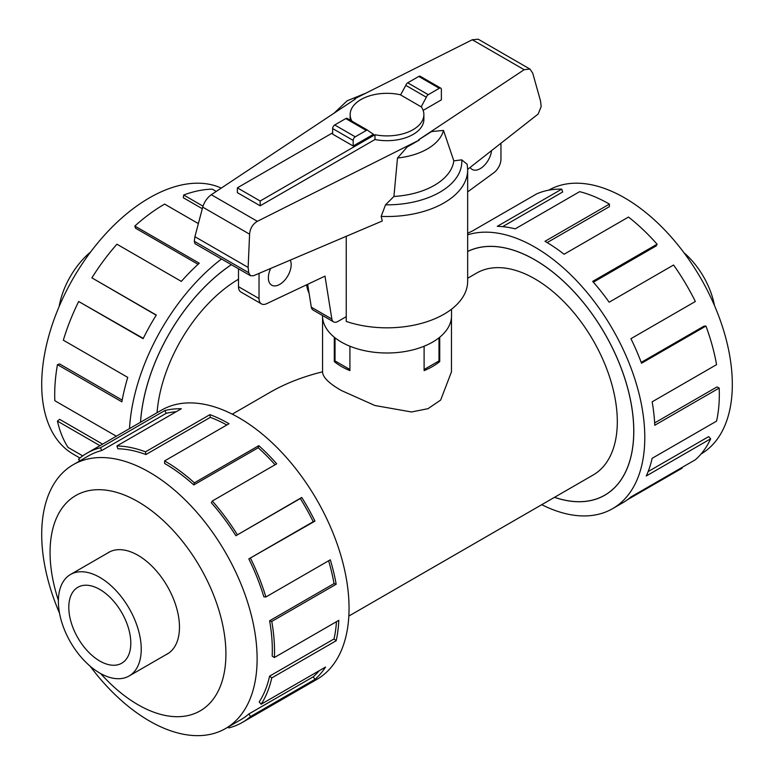 <?xml version="1.0" encoding="UTF-8"?>
<svg xmlns="http://www.w3.org/2000/svg" width="774" height="774" viewBox="0 0 774 774"><rect width="100%" height="100%" fill="white"/><g stroke="black" fill="none" stroke-linecap="round" stroke-linejoin="round"><path stroke-width="1.16" d="M451.474 317.34L451.474 371.82L440.667 400.061L427.983 408.682L411.526 411.981L374.916 405.508L341.431 390.551C328.998 383.459 322.71 377.209 322.555 371.82C302.934 376.667 285.567 383.43 270.436 392.118L232.268 414.158M238.498 279.24A116.574 67.299 120 0 0 157.064 412.706M554.552 497.295A139.833 80.728 -120 0 0 604.794 495.147A139.833 80.728 -120 0 0 626.224 383.101A139.833 80.728 -120 0 0 534.882 259.88A139.833 80.728 -120 0 0 467.66 251.511M348.832 616.065L593.165 475.004A116.574 67.299 -120 0 0 611.034 381.592A116.574 67.299 -120 0 0 534.882 278.872A116.574 67.299 -120 0 0 476.591 273.096L467.66 278.253M439.729 337.222L439.729 361.593A64.465 37.22 180 0 1 424.104 370.611L424.104 346.23M349.916 346.23L349.916 370.611A64.465 37.22 180 0 1 341.431 366.489A64.465 37.22 180 0 1 334.291 361.593L334.291 337.222M99.807 673.08A58.592 33.833 -120 0 0 129.103 675.983A58.592 33.833 -120 0 0 138.082 629.03A58.592 33.833 -120 0 0 99.807 577.394A58.592 33.833 -120 0 0 70.511 574.492A58.592 33.833 -120 0 0 61.523 621.445A58.592 33.833 -120 0 0 99.807 673.08M99.807 661.035A43.847 25.31 60 0 1 71.16 622.402A43.847 25.31 60 0 1 77.884 587.273A43.847 25.31 60 0 1 99.807 589.44A43.847 25.31 60 0 1 128.445 628.072A43.847 25.31 60 0 1 121.721 663.212A43.847 25.31 60 0 1 99.807 661.035M548.718 190.172A152.323 87.946 60 0 1 624.608 197.873A152.323 87.946 60 0 1 724.048 331.853A152.323 87.946 60 0 1 701.041 453.999M467.66 234.832A155.429 89.736 60 0 1 534.882 247.138A155.429 89.736 60 0 1 636.421 384.107A155.429 89.736 60 0 1 612.592 508.663A155.429 89.736 60 0 1 541.761 504.687M681.817 467.564L682.136 468.164L627.395 499.762M612.592 508.663L622.712 502.819A155.429 89.736 -120 0 0 630.926 496.947L695.342 459.756A155.429 89.736 -120 0 0 710.687 438.781L646.271 475.981A155.429 89.736 -120 0 0 652.143 458.314L716.569 421.124A155.429 89.736 -120 0 0 719.181 388.064L654.765 425.265A155.429 89.736 -120 0 0 652.143 401.832L716.569 364.641A155.429 89.736 -120 0 0 705.936 326.048L641.52 363.238A155.429 89.736 -120 0 0 630.926 338.693L695.342 301.502A155.429 89.736 -120 0 0 673.574 265.018L609.148 302.208A155.429 89.736 -120 0 0 592.681 281.397L657.097 244.207A155.429 89.736 -120 0 0 628.498 217.059L564.082 254.249A155.429 89.736 -120 0 0 544.993 241.304L609.419 204.104L609.419 206.648L547.17 242.581M467.66 251.453A139.891 80.767 60 0 1 534.882 259.832A139.891 80.767 60 0 1 626.263 383.101A139.891 80.767 60 0 1 604.823 495.196A139.891 80.767 60 0 1 554.503 497.324M657.097 244.207L656.149 245.948L593.368 282.191M705.936 326.048L704.011 326.144L641.201 362.406M719.181 388.064L716.985 386.923L654.649 422.914M710.687 438.781L708.665 436.633L648.148 471.569M165.975 654.698A58.65 33.863 -120 0 0 167.319 653.991A58.65 33.863 -120 0 0 176.308 606.99A58.65 33.863 -120 0 0 137.985 555.306A58.65 33.863 -120 0 0 108.66 552.394A58.65 33.863 -120 0 0 107.383 553.207M90.055 666.104A152.323 87.946 -120 0 0 149.411 720.971A152.323 87.946 -120 0 0 225.573 728.518A152.323 87.946 -120 0 0 248.918 606.458A152.323 87.946 -120 0 0 149.411 472.227A152.323 87.946 -120 0 0 73.249 464.681A152.323 87.946 -120 0 0 59.54 613.25M100.659 673.564A124.343 71.788 -120 0 0 137.985 704.717A124.343 71.788 -120 0 0 225.911 653.953A124.343 71.788 -120 0 0 137.985 501.668A124.343 71.788 -120 0 0 58.379 600.334M248.822 558.896A152.323 87.946 60 0 1 263.857 596.812L265.888 596.996L330.304 559.805A155.429 89.736 60 0 1 336.177 584.254L271.761 621.445L269.613 620.777A152.323 87.946 60 0 1 272.187 656.129L274.383 657.523L338.799 620.332A155.429 89.736 60 0 1 336.177 640.737L271.761 677.927L269.613 676.128A152.323 87.946 60 0 1 259.203 701.921L261.128 704.243L325.554 667.053A155.429 89.736 60 0 1 314.96 679.369L250.534 716.56A155.429 89.736 60 0 1 242.32 722.432L316.856 679.398A155.429 89.736 -120 0 0 340.686 554.852A155.429 89.736 -120 0 0 239.147 417.883A155.429 89.736 -120 0 0 161.427 410.181L86.891 453.216A155.429 89.736 60 0 1 100.456 447.74L164.872 410.549A155.429 89.736 60 0 1 181.339 408.759L116.922 445.95A155.429 89.736 60 0 1 145.522 451.822L209.948 414.632A155.429 89.736 60 0 1 229.027 423.726L164.61 460.917L164.61 463.452A152.323 87.946 60 0 1 193.781 484.94L194.38 482.841L258.797 445.65A155.429 89.736 60 0 1 276.715 463.82L212.299 501.01L211.341 502.752A152.323 87.946 60 0 1 235.877 535.724L301.754 497.459A155.429 89.736 60 0 1 314.96 521.115L248.822 558.896L313.238 521.705A152.323 87.946 -120 0 0 300.302 498.524L301.754 497.459M79.867 460.859L78.677 459.088A155.429 89.736 60 0 1 86.891 453.216M226.811 425.003A152.323 87.946 -120 0 0 210.325 417.35L209.948 414.632M116.922 445.95L117.88 448.785A152.323 87.946 60 0 1 145.909 454.541L210.325 417.35M176.162 411.749A152.323 87.946 -120 0 0 166.158 413.345L164.872 410.549M73.249 464.681L88.449 455.905A152.323 87.946 60 0 1 101.733 450.545L166.158 413.345M59.143 306.514A58.592 33.833 -60 0 1 90.655 251.937M79.867 457.976L73.249 454.154A152.323 87.946 -60 0 1 49.904 332.104A152.323 87.946 -60 0 1 149.411 197.873A152.323 87.946 -60 0 1 221.248 188.101M216.246 191.43L212.299 189.146A155.429 89.736 120 0 0 183.69 195.019L203.001 206.165M140.52 422.256A139.891 80.767 -60 0 1 231.368 264.679M183.69 195.019L183.312 197.738L202.304 208.709M451.532 309.203L451.532 315.753A64.523 37.249 180 0 1 411.7 350.167A64.523 37.249 180 0 1 341.392 342.089A64.523 37.249 180 0 1 322.497 315.753L322.497 315.473M290.308 260.093A16.128 9.317 -60 0 1 291.169 264.621A16.128 9.317 -60 0 1 284.135 280.846A16.128 9.317 -60 0 1 271.703 285.171A16.128 9.317 -60 0 1 268.365 277.789A16.128 9.317 -60 0 1 270.707 268.423M311.312 307.181A8.795 5.079 120 0 0 313.044 310.016L333.565 321.868A8.795 5.079 -60 0 1 331.843 319.033L311.312 307.181L307.655 284.31M238.498 268.791L238.498 286.68A11.726 6.772 120 0 0 240.927 292.05L261.457 303.901A11.726 6.772 -60 0 1 259.029 298.532L259.029 273.396M500.962 143.229L500.962 159.154A11.726 6.772 -60 0 1 493.677 172.863L467.66 191.884M491.538 150.63A16.128 9.317 -60 0 1 483.905 165.81A16.128 9.317 -60 0 1 472.159 169.438A16.128 9.317 -60 0 1 470.128 167.426M331.843 319.033L324.983 276.125L266.604 303.698A11.726 6.772 -60 0 1 261.457 303.901M346.249 316.653L337.967 321.433A8.795 5.079 -60 0 1 333.565 321.868M237.357 192.629L237.357 187.84L260.17 201.008L374.974 134.734L374.974 139.523L260.17 205.797L237.357 192.629M332.646 132.828L237.357 187.84M260.17 205.797L260.17 201.008M374.974 134.734A36.871 21.285 0 0 0 423.881 114.61L423.881 119.399A36.871 21.285 180 0 1 374.974 139.523M423.881 114.61A36.871 21.285 0 0 0 421.24 106.706L426.339 97.224A2.932 1.693 -60 0 1 428.245 94.68L439.303 88.294A2.932 1.693 -60 0 1 440.774 88.149A2.932 1.693 -60 0 1 441.373 89.484L441.373 99.865L423.146 110.392M335.036 337.812L335.036 360.926L349.916 369.517M438.993 337.812L438.993 360.926L424.104 369.517M350.167 120.125A36.871 21.285 180 0 1 350.148 119.399L350.148 114.61A36.871 21.285 0 0 0 351.918 121.131M400.622 94.825A36.871 21.285 0 0 0 350.148 114.61M440.774 88.149L420.243 76.297A2.932 1.693 120 0 0 418.773 76.442L407.714 82.828A2.932 1.693 120 0 0 405.808 85.372L400.564 94.931L421.095 106.783M353.176 145.996L373.465 134.289L368.211 130.787A2.932 1.693 -60 0 0 367.776 130.293L347.245 118.432A2.932 1.693 120 0 0 345.775 118.577L334.716 124.962A2.932 1.693 120 0 0 332.646 128.561L332.646 134.144L353.176 145.996L353.176 140.413A2.932 1.693 -60 0 1 355.247 136.824L366.305 130.438A2.932 1.693 -60 0 1 367.776 130.293M405.808 85.372L426.339 97.224M306.601 284.803A80.651 46.566 0 0 0 309.087 293.269M346.249 236.302L346.249 321.442A80.651 46.566 0 0 0 427.113 321.665A80.651 46.566 0 0 0 467.66 281.272L467.66 169.961A80.651 46.566 0 0 1 381.176 216.401L382.288 220.987L253.475 275.757L250.447 275.699L248.735 272.719L248.135 267.427L249.596 234.174C250.147 228.349 252.74 224.063 257.365 221.316L419.256 140.065L418.657 139.775L524.162 69.699L529.958 69.08L532.725 73.124L540.542 101.017L541.171 106.531L538.201 114.001L467.651 169.371M419.256 140.065L407.23 146.944L397.497 158.031L393.918 196.461L385.52 204.829L381.176 216.401M467.66 169.961L467.196 164.291L461.73 159.841L453.816 160.857L443.502 130.429L431.524 131.57L418.715 139.794M355.305 99.062L354.763 98.733L355.363 99.033L211.292 194.719C207.18 197.757 204.326 201.898 202.73 207.122L194.903 236.699L194.303 241.294L195.019 243.694L250.447 275.699M248.135 267.427L194.903 236.699M529.958 69.08L478.216 39.213L472.285 39.755L354.763 98.733M397.497 158.031A57.102 32.972 0 0 0 443.502 130.429M393.918 196.461A66.99 38.681 0 0 0 453.816 160.857M198.367 223.599L164.61 204.104A155.429 89.736 120 0 0 134.84 226.037L199.266 263.228A155.429 89.736 120 0 0 181.339 281.397L116.922 244.207A155.429 89.736 120 0 0 91.883 277.847L156.309 315.047A155.429 89.736 120 0 0 143.103 338.693L78.677 301.502L143.258 338.383M198.086 264.302L135.44 228.137L134.84 226.037M156.203 315.212L91.883 277.847M78.677 301.502A155.429 89.736 120 0 0 63.333 340.192L127.749 377.383A155.429 89.736 120 0 0 121.876 401.832L57.46 364.641L59.598 363.964L122.195 400.11M57.46 364.641A155.429 89.736 120 0 0 54.838 400.719L116.332 436.217M99.972 445.669L57.46 421.124L59.598 419.315L102.603 444.15M57.46 421.124A155.429 89.736 120 0 0 68.083 447.44L82.731 455.896M79.403 460.172L78.9 459.417M79.712 458.218L80.748 457.376M78.677 459.756A155.429 89.736 120 0 0 79.712 460.627M129.5 428.622A155.429 89.736 -60 0 1 221.499 258.98M101.733 450.545L100.456 447.74M145.909 454.541L145.522 451.822M193.781 484.94L258.197 447.749L258.797 445.65M275.07 464.777A152.323 87.946 -120 0 0 258.197 447.749M164.61 460.917A155.429 89.736 60 0 1 194.38 482.841M235.877 535.724L300.302 498.524M313.238 521.705L314.96 521.115M212.299 501.01A155.429 89.736 60 0 1 237.328 534.66M269.613 620.777L334.039 583.586A152.323 87.946 -120 0 0 328.621 560.773M334.039 583.586L336.177 584.254M250.534 558.306A155.429 89.736 60 0 1 265.888 596.996M269.613 676.128L334.039 638.937A152.323 87.946 -120 0 0 336.458 621.686M334.039 638.937L336.177 640.737M271.761 621.445A155.429 89.736 60 0 1 274.383 657.523M250.534 716.56L248.822 713.986L313.238 676.795A152.323 87.946 -120 0 0 319.188 670.729M313.238 676.795L314.96 679.369M271.761 677.927A155.429 89.736 60 0 1 261.128 704.243M228.32 726.931L228.765 727.908A155.429 89.736 60 0 0 242.32 722.432M248.822 713.986A152.323 87.946 60 0 1 240.772 719.743L225.573 728.518M609.419 204.104A155.429 89.736 -120 0 0 579.649 191.662L515.223 228.862A155.429 89.736 -120 0 0 497.305 226.337L561.731 189.146L562.679 191.981L502.636 226.647M561.731 189.146A155.429 89.736 -120 0 0 536.692 193.877L472.275 231.068A155.429 89.736 -120 0 0 467.66 233.39M683.974 252.74A58.592 33.833 60 0 1 714.489 305.595M334.291 361.593L335.239 361.042M438.781 361.042L439.729 361.593M231.407 264.698A139.833 80.728 120 0 0 140.558 422.236M259.029 298.532L238.498 286.68M353.176 140.413L332.646 128.561M418.773 76.442L439.303 88.294M407.714 82.828L428.245 94.68M355.247 136.824L334.716 124.962M366.305 130.438L345.775 118.577M249.596 234.174L202.73 207.122M248.735 272.719L194.303 241.294M524.162 69.699L472.285 39.755M257.365 221.316L211.292 194.719M385.52 204.829A74.778 43.18 0 0 0 461.73 159.841M168.597 653.179L129.103 675.983M365.879 93.151L347.178 100.794L334.01 113.217M110.005 551.688L70.511 574.492M322.555 371.82L322.555 317.34M606.816 493.976L604.794 495.147"/></g></svg>

